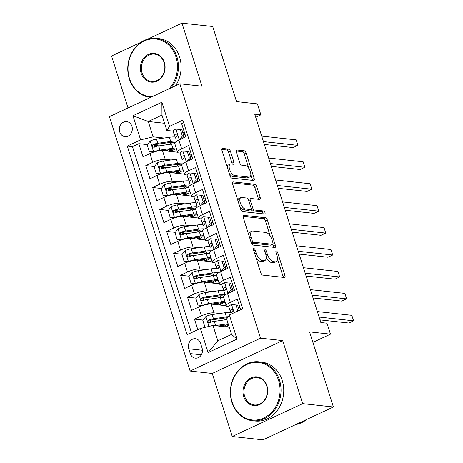 <?xml version="1.0" encoding="UTF-8"?>
<svg xmlns="http://www.w3.org/2000/svg" width="463" height="463" viewBox="0 0 463 463"><rect width="100%" height="100%" fill="white"/><g stroke="black" fill="none" stroke-linecap="round" stroke-linejoin="round"><path stroke-width="0.69" d="M253.903 248.527A1.626 0.752 65 0 0 253.689 248.562A1.626 0.752 65 0 0 253.539 249.945L260.791 272.817A2.327 1.076 65 0 0 262.683 275.097L284.392 277.47A2.327 1.076 65 0 0 284.693 277.424A2.327 1.076 65 0 0 284.919 275.444L277.661 252.578A1.626 0.752 65 0 0 276.342 250.975A1.626 0.752 65 0 0 276.127 251.01A1.626 0.752 65 0 0 275.977 252.393L276.915 255.35A7.443 3.449 65 0 1 276.203 261.676A7.443 3.449 65 0 1 275.236 261.821L273.43 261.618A7.443 3.449 65 0 1 267.382 254.309L266.445 251.351A1.626 0.752 65 0 0 265.12 249.754A1.626 0.752 65 0 0 264.911 249.783A1.626 0.752 65 0 0 264.755 251.166L265.693 254.129A7.443 3.449 65 0 1 264.981 260.449A7.443 3.449 65 0 1 264.02 260.594L262.208 260.397A7.443 3.449 65 0 1 256.166 253.087L255.223 250.13A1.626 0.752 65 0 0 253.903 248.527M119.755 131.972A7.582 6.47 -83.8 0 0 125.022 136.672A7.582 6.47 -83.8 0 0 131.932 126.289A7.582 6.47 -83.8 0 0 126.665 121.59A7.582 6.47 -83.8 0 0 119.755 131.972M230.476 151.366A2.327 1.076 65 0 0 228.589 149.086L222.495 148.42A2.327 1.076 65 0 0 222.194 148.467A2.327 1.076 65 0 0 221.974 150.44L230.03 175.842A2.327 1.076 65 0 0 231.917 178.128L253.631 180.495A2.327 1.076 65 0 0 253.932 180.448A2.327 1.076 65 0 0 254.158 178.475L246.102 153.074A2.327 1.076 65 0 0 244.209 150.788L236.853 149.989A2.327 1.076 65 0 0 236.552 150.029A2.327 1.076 65 0 0 236.327 152.009L239.776 162.878A2.327 1.076 65 0 0 241.663 165.164L245.315 165.557A6.222 2.882 65 0 1 250.089 170.882A6.222 2.882 65 0 1 249.771 176.959A6.222 2.882 65 0 1 248.967 177.074L234.672 175.518A6.222 2.882 65 0 1 229.897 170.199A6.222 2.882 65 0 1 230.215 164.122A6.222 2.882 65 0 1 231.02 164L233.404 164.261A2.327 1.076 65 0 0 233.705 164.215A2.327 1.076 65 0 0 233.925 162.241L230.476 151.366L228.572 152.258A2.327 1.076 65 0 0 226.685 149.971L221.794 149.439M302.663 403.632L282.661 340.583L212.251 373.45L232.252 436.499L302.663 403.632L333.389 406.989L309.562 331.878L330.455 334.153L326.976 323.191L320.83 322.52L254.743 114.187L260.889 114.859L257.411 103.891L236.518 101.611L212.691 26.501L181.965 23.15L147.755 39.118M282.661 340.583L260.542 338.169L179.847 83.786L201.966 86.199L181.965 23.15M243.729 215.364A2.327 1.076 65 0 0 243.428 215.411A2.327 1.076 65 0 0 243.208 217.384L251.264 242.786A2.327 1.076 65 0 0 253.157 245.072L274.872 247.439A2.327 1.076 65 0 0 275.172 247.392A2.327 1.076 65 0 0 275.392 245.419L267.336 220.018A2.327 1.076 65 0 0 265.444 217.732L243.729 215.364L243.202 215.613M240.65 209.311L232.588 183.915A2.327 1.076 65 0 1 232.814 181.936A2.327 1.076 65 0 1 233.115 181.89L254.829 184.262A2.327 1.076 65 0 1 256.716 186.543L260.165 197.417A2.327 1.076 65 0 1 259.946 199.391A2.327 1.076 65 0 1 259.645 199.437L250.836 198.477A2.327 1.076 65 0 0 250.535 198.523A2.327 1.076 65 0 0 250.309 200.496L252.601 207.708A2.327 1.076 65 0 0 254.488 209.994L263.655 210.995A1.626 0.752 65 0 1 264.905 212.384A1.626 0.752 65 0 1 264.824 213.975A1.626 0.752 65 0 1 264.61 214.004L242.537 211.597A2.327 1.076 65 0 1 240.65 209.311M141.221 42.168L111.554 56.011L128.031 107.966M333.389 406.989L262.972 439.85L232.252 436.499M159.029 145.874L154.075 145.33M147.454 144.606L138.825 143.669L142.998 156.824L149.948 153.583L152.726 162.357A9.48 2.274 -17.6 0 1 165.256 159.341L171.055 159.972M165.986 167.803L161.031 167.259M154.411 166.541L145.781 165.598L149.954 178.753L156.905 175.512L159.683 184.286A9.48 2.274 -17.6 0 1 172.213 181.27L178.012 181.901M172.942 189.732L167.988 189.193M161.367 188.47L152.738 187.527L156.911 200.687L163.861 197.441L166.639 206.214A9.48 2.274 -17.6 0 1 179.169 203.199L184.969 203.83M179.899 211.66L174.945 211.122M168.324 210.399L159.694 209.455L163.867 222.616L170.818 219.375L173.596 228.143A9.48 2.274 -17.6 0 1 186.126 225.128L191.925 225.759M186.855 233.589L181.901 233.051M175.28 232.328L166.651 231.39L170.824 244.545L177.775 241.304L180.553 250.078A9.48 2.274 -17.6 0 1 193.083 247.057L198.882 247.693M193.812 255.524L188.858 254.98M182.237 254.256L173.608 253.319L177.78 266.474L184.731 263.233L187.509 272.007A9.48 2.274 -17.6 0 1 200.039 268.986L205.838 269.622M200.768 277.453L195.814 276.909M189.193 276.191L180.564 275.248L184.737 288.403L191.688 285.162L194.466 293.936A9.48 2.274 -17.6 0 1 206.996 290.92L212.795 291.551M207.725 299.382L202.771 298.843M196.15 298.12L187.521 297.177L191.694 310.337L198.644 307.091A9.48 2.274 -17.6 0 1 211.169 304.075L226.216 305.719M240.65 309.689L237.299 299.121L230.354 302.362A9.48 2.274 -17.6 0 0 226.233 305.765A9.48 2.274 -17.6 0 0 227.657 306.454L228.797 306.575M226.233 305.765L223.45 296.997A9.48 2.274 -17.6 0 1 227.57 293.594L234.515 290.347L230.343 277.192L223.398 280.433A9.48 2.274 -17.6 0 0 219.277 283.836A9.48 2.274 -17.6 0 0 220.701 284.525L221.841 284.647M219.277 283.836L216.493 275.063A9.48 2.274 162.4 0 1 220.614 271.659L227.559 268.418L223.386 255.263L216.441 258.504A9.48 2.274 -17.6 0 0 212.32 261.908A9.48 2.274 -17.6 0 0 213.744 262.59L214.884 262.718M212.32 261.908L209.536 253.134A9.48 2.274 162.4 0 1 213.657 249.731L220.602 246.49L216.429 233.335L209.484 236.576A9.48 2.274 -17.6 0 0 205.364 239.979A9.48 2.274 -17.6 0 0 206.787 240.662L207.928 240.789M205.364 239.979L202.58 231.205A9.48 2.274 162.4 0 1 206.701 227.802L213.646 224.561L209.473 211.4L202.528 214.647A9.48 2.274 -17.6 0 0 198.407 218.044A9.48 2.274 -17.6 0 0 199.831 218.733L200.971 218.86M198.407 218.044L195.623 209.276A9.48 2.274 162.4 0 1 199.744 205.873L206.689 202.632L202.516 189.471L195.571 192.712A9.48 2.274 -17.6 0 0 191.451 196.115A9.48 2.274 -17.6 0 0 192.874 196.804L194.014 196.925M191.451 196.115L188.667 187.347A9.48 2.274 162.4 0 1 192.787 183.944L199.732 180.703L195.56 167.542L188.615 170.783A9.48 2.274 -17.6 0 0 184.494 174.186A9.48 2.274 -17.6 0 0 185.918 174.875L187.058 174.997M184.494 174.186L181.71 165.413A9.48 2.274 162.4 0 1 185.831 162.015L192.776 158.768L188.603 145.613L181.658 148.855A9.48 2.274 -17.6 0 0 177.537 152.258A9.48 2.274 -17.6 0 0 178.961 152.946L180.101 153.068M149.948 153.583A9.48 2.274 162.4 0 1 162.472 150.568L177.52 152.211M156.905 175.512A9.48 2.274 162.4 0 1 169.429 172.496L184.477 174.14M163.861 197.441A9.48 2.274 162.4 0 1 176.386 194.425L191.433 196.069M170.818 219.375A9.48 2.274 162.4 0 1 183.342 216.354L198.39 217.998M177.775 241.304A9.48 2.274 162.4 0 1 190.299 238.289L205.346 239.927M184.731 263.233A9.48 2.274 162.4 0 1 197.255 260.218L212.303 261.855M191.688 285.162A9.48 2.274 162.4 0 1 204.212 282.146L219.259 283.79M202.076 348.089L200.543 343.262A7.344 6.268 -83.8 0 0 195.444 338.713A7.344 6.268 -83.8 0 0 188.748 348.772L190.276 353.593A7.344 6.268 -83.8 0 0 195.38 358.142A7.344 6.268 -83.8 0 0 202.076 348.089M260.542 338.169L190.125 371.037L109.43 116.647L179.847 83.786M138.825 143.669L132.453 146.644L127.29 146.082L187.116 334.68L200.438 328.458L212.963 325.443L229.26 327.219M127.29 146.082L140.607 139.861L132.956 115.738L161.882 102.236L169.539 126.364L182.856 120.143L242.687 308.74L229.364 314.962L237.015 339.084L208.09 352.58L200.438 328.458M191.358 154.295L189.639 154.11M198.314 176.224L196.596 176.038M205.271 198.158L203.552 197.967M212.228 220.087L210.509 219.896M219.184 242.016L217.465 241.831M226.141 263.945L224.422 263.76M233.097 285.874L231.378 285.688M203.107 320.049L194.477 319.105L201.422 315.864A9.48 2.274 -17.6 0 1 213.952 312.849L219.751 313.48M240.054 307.808L238.335 307.617M183.678 122.736L181.646 123.685L185.819 136.84L178.874 140.081A9.48 2.274 162.4 0 0 174.754 143.484L177.537 152.258M187.521 297.177L194.466 293.936M180.564 275.248L187.509 272.007M173.608 253.319L180.553 250.078M166.651 231.39L173.596 228.143M159.694 209.455L166.639 206.214M152.738 187.527L159.683 184.286M145.781 165.598L152.726 162.357M132.453 146.644L191.456 332.654M194.477 319.105L197.828 329.673M164.562 123.274L148.27 121.497L153.137 136.845L164.099 138.043M212.963 325.443L217.836 340.797L231.535 334.402L226.667 319.048L229.364 314.962M212.251 373.45L190.125 371.037M255.721 117.266L260.889 114.859M312.89 342.354L330.455 334.153M173.145 131.139L166.842 130.45L161.969 115.102L148.27 121.497L132.956 115.738M184.401 132.366L182.682 132.181M227.489 326.288L227.02 324.8M214.682 321.31L209.727 320.772M220.533 304.359L220.064 302.871A15.047 3.611 -17.6 0 1 225.261 302.704M213.576 282.43L213.107 280.943M206.62 260.495L206.151 259.008M199.663 238.567L199.194 237.079A15.047 3.611 -17.6 0 1 204.391 236.911M192.706 216.638L192.238 215.15M185.75 194.709L185.281 193.221A15.047 3.611 -17.6 0 1 190.478 193.054M178.793 172.78L178.324 171.293M169.539 126.364L166.842 130.45M153.137 136.845L140.607 139.861M171.837 150.851L171.368 149.364M217.836 340.797L208.09 352.58M231.535 334.402L237.015 339.084M161.882 102.236L161.969 115.102M255.981 257.654A7.443 3.449 65 0 0 260.304 261.282L262.208 260.397M264.981 260.449L263.077 261.34A7.443 3.449 65 0 1 262.116 261.485L260.304 261.282M266.266 257.185A7.443 3.449 65 0 0 271.526 262.509L273.43 261.618M276.203 261.676L274.299 262.562A7.443 3.449 65 0 1 273.332 262.706L271.526 262.509M283.194 277.337A2.327 1.076 65 0 0 283.015 276.336L277.487 258.904M270.242 236.066L265.432 220.909A2.327 1.076 65 0 0 263.545 218.623L243.029 216.383M273.668 247.306A2.327 1.076 65 0 0 273.488 246.304L272.829 244.232M252.202 240.604A1.626 0.752 65 0 0 253.527 242.201L272.585 244.279A1.626 0.752 65 0 0 272.8 244.25A1.626 0.752 65 0 0 272.95 242.867L271.96 239.747A7.443 3.449 65 0 0 265.918 232.438L252.891 231.014A7.443 3.449 65 0 0 251.924 231.159A7.443 3.449 65 0 0 251.212 237.478L252.202 240.604L250.784 241.264M251.334 242.982A1.626 0.752 65 0 0 251.623 243.092L253.527 242.201M272.8 244.25L270.896 245.135A1.626 0.752 65 0 1 270.681 245.17L251.623 243.092M251.924 231.159L250.02 232.044A7.443 3.449 65 0 0 248.735 234.816M232.409 182.914L252.925 185.148L254.829 184.262M258.441 199.304A2.327 1.076 65 0 0 258.261 198.303L254.812 187.434A2.327 1.076 65 0 0 252.925 185.148M250.535 198.523L248.631 199.408A2.327 1.076 65 0 0 248.371 199.669M250.952 209.235A2.327 1.076 65 0 0 252.584 210.879L261.751 211.88L263.655 210.995M263.169 213.848A1.626 0.752 65 0 0 261.751 211.88M241.698 197.481A6.222 2.882 65 0 0 240.893 197.597A6.222 2.882 65 0 0 240.575 203.674A6.222 2.882 65 0 0 245.349 208.998L250.385 209.542A2.327 1.076 65 0 0 250.686 209.502A2.327 1.076 65 0 0 250.911 207.522L248.625 200.311A2.327 1.076 65 0 0 246.733 198.031L241.698 197.481M240.893 197.597L238.989 198.488A6.222 2.882 65 0 0 237.918 200.71M239.898 206.949A6.222 2.882 65 0 0 243.445 209.884L245.349 208.998M250.686 209.502L248.787 210.387A2.327 1.076 65 0 1 248.486 210.434L243.445 209.884M232.2 164.128A2.327 1.076 65 0 0 232.021 163.126L228.572 152.258M230.215 164.122L228.311 165.007A6.222 2.882 65 0 0 227.252 167.079M229.33 173.637A6.222 2.882 65 0 0 232.767 176.403L234.672 175.518M249.771 176.959L247.867 177.844A6.222 2.882 65 0 1 247.063 177.966L232.767 176.403M248.753 168.329L244.198 153.959A2.327 1.076 65 0 0 242.305 151.679L236.147 151.007M252.433 180.362A2.327 1.076 65 0 0 252.254 179.36L250.836 174.887M214.896 325.651A6.279 1.505 -17.6 0 1 215.625 325.53L228.155 323.741M218.386 326.033L227.038 324.8A15.047 3.611 -17.6 0 1 228.438 324.627M206.07 327.104L204.918 326.976L202.835 320.402L205.942 316.432A6.279 1.505 -17.6 0 1 212.147 314.568L225.053 312.722A18.126 4.346 -17.6 0 1 230.858 312.461M226.963 318.596A15.047 3.611 -17.6 0 1 224.48 319.91M204.918 326.976L206.128 327.092M226.152 324.922A4.387 1.053 162.4 0 0 225.365 325.888A4.387 1.053 162.4 0 0 226.025 326.207L227.258 326.34A1.424 0.66 -115 0 1 227.35 326.357M222.448 326.479A7.466 1.788 -17.6 0 1 223.612 325.286M228.236 316.669A18.126 4.346 162.4 0 0 226.372 316.889L213.472 318.735A6.279 1.505 162.4 0 0 208.842 319.945L208.113 320.552L208.026 321.918L208.622 322.555L209.681 322.578A6.279 1.505 -17.6 0 1 214.305 321.368L226.835 319.574M226.413 326.814A15.047 3.611 162.4 0 0 228.751 325.611M210.063 322.618L210.613 320.141A3.2 0.77 -17.6 0 1 211.979 319.846L224.879 318A15.047 3.611 -17.6 0 1 227.53 317.74M237.866 310.991L235.945 304.943L231.442 304.527A6.279 1.505 162.4 0 0 228.809 306.738A6.279 1.505 162.4 0 0 228.826 306.784L230.123 310.858M239.145 310.175A15.047 3.611 162.4 0 0 239.77 310.1M239.209 310.366L237.542 305.117L235.945 304.943M319.997 319.881L348.813 323.024L353.57 320.807L319.094 317.045M353.57 320.807L351.828 315.32L317.358 311.558M230.968 313.538L230.985 313.578A6.279 1.505 -17.6 0 1 230.968 313.538A6.279 1.505 -17.6 0 1 232.328 312.01C233.311 310.424 233.034 309.55 231.488 309.377A6.279 1.505 162.4 0 0 230.134 310.905A6.279 1.505 162.4 0 0 230.152 310.951L231.112 313.005M231.975 309.272L232.472 309.487M232.125 402.058A28.914 24.666 -83.8 0 0 263.829 417.979A28.914 24.666 -83.8 0 0 278.558 380.383A28.914 24.666 -83.8 0 0 246.854 364.468A28.914 24.666 -83.8 0 0 232.125 402.058M279.496 380.158A29.62 25.274 96.2 0 1 252.497 420.711A29.62 25.274 96.2 0 1 231.922 402.364A29.62 25.274 96.2 0 1 258.921 361.811A29.62 25.274 96.2 0 1 279.496 380.158M243.735 396.641A14.457 12.333 96.2 0 1 251.096 377.843A14.457 12.333 96.2 0 1 266.948 385.806A14.457 12.333 96.2 0 1 259.587 404.598A14.457 12.333 96.2 0 1 243.735 396.641M266.746 386.113A13.745 11.725 -83.8 0 0 257.202 377.6A13.745 11.725 -83.8 0 0 244.672 396.415A13.745 11.725 -83.8 0 0 254.222 404.928A13.745 11.725 -83.8 0 0 266.746 386.113M306.819 419.385A29.62 25.274 96.2 0 1 295.747 424.554M258.921 361.811L261.624 362.107A29.62 25.274 96.2 0 1 282.204 380.453A29.62 25.274 96.2 0 1 255.2 421.006L252.497 420.711M168.96 88.867A28.914 24.666 -83.8 0 0 175.952 56.92A28.914 24.666 -83.8 0 0 144.242 40.999A28.914 24.666 -83.8 0 0 129.513 78.594A28.914 24.666 -83.8 0 0 152.356 96.617M150.834 97.328A29.62 25.274 96.2 0 1 149.89 97.242A29.62 25.274 96.2 0 1 129.31 78.901A29.62 25.274 96.2 0 1 156.315 38.348A29.62 25.274 96.2 0 1 176.889 56.694A29.62 25.274 96.2 0 1 171.102 87.866M141.122 73.171A14.457 12.333 96.2 0 1 148.49 54.379A14.457 12.333 96.2 0 1 164.342 62.337A14.457 12.333 96.2 0 1 156.974 81.135A14.457 12.333 96.2 0 1 141.122 73.171M164.139 62.644A13.745 11.725 -83.8 0 0 154.59 54.13A13.745 11.725 -83.8 0 0 142.06 72.946A13.745 11.725 -83.8 0 0 151.609 81.459A13.745 11.725 -83.8 0 0 164.139 62.644M156.315 38.348L159.017 38.643A29.62 25.274 96.2 0 1 179.592 56.99A29.62 25.274 96.2 0 1 175.57 85.782M223.901 290.532A18.126 4.346 -17.6 0 0 218.096 290.793L205.19 292.639A6.279 1.505 -17.6 0 0 198.986 294.503L195.878 298.467L197.961 305.048L202.464 305.464A6.279 1.505 -17.6 0 1 208.668 303.601L221.574 301.76A18.126 4.346 -17.6 0 1 224.856 301.436M202.464 305.464L202.759 305.499M211.429 304.104L220.081 302.866M221.383 295.788A15.047 3.611 -17.6 0 1 217.523 297.981M202.707 305.516L197.961 305.048M219.196 302.993A4.387 1.053 162.4 0 0 218.409 303.959A4.387 1.053 162.4 0 0 219.068 304.278L220.301 304.411A1.424 0.66 -115 0 1 220.394 304.428M215.492 304.55A7.466 1.788 -17.6 0 1 216.655 303.358M224.983 294.676A18.126 4.346 162.4 0 0 219.416 294.96L206.515 296.806A6.279 1.505 162.4 0 0 201.885 298.016L201.156 298.623L201.069 299.983L201.665 300.62L202.725 300.649A6.279 1.505 -17.6 0 1 207.349 299.434L220.249 297.593A18.126 4.346 -17.6 0 1 223.536 297.269M219.456 304.885A15.047 3.611 162.4 0 0 223.542 302.588M203.107 300.69L203.656 298.213A3.2 0.77 -17.6 0 1 205.022 297.912L217.923 296.071A15.047 3.611 -17.6 0 1 223.779 296.054M216.944 268.604A18.126 4.346 -17.6 0 0 211.14 268.864L198.233 270.71A6.279 1.505 -17.6 0 0 192.029 272.568L188.921 276.538L191.005 283.119L195.508 283.535A6.279 1.505 -17.6 0 1 201.712 281.672L214.618 279.826A18.126 4.346 -17.6 0 1 217.899 279.507M195.508 283.535L195.803 283.57M204.472 282.175L213.125 280.937A15.047 3.611 -17.6 0 1 218.304 280.769M214.427 273.859A15.047 3.611 -17.6 0 1 210.567 276.052M195.751 283.582L191.005 283.119M212.239 281.064A4.387 1.053 162.4 0 0 211.452 282.025A4.387 1.053 162.4 0 0 212.112 282.343L213.345 282.482A1.424 0.66 -115 0 1 213.437 282.499M208.535 282.615A7.466 1.788 -17.6 0 1 209.698 281.429M218.027 272.748A18.126 4.346 162.4 0 0 212.459 273.031L199.559 274.872A6.279 1.505 162.4 0 0 194.929 276.087L194.2 276.695L194.113 278.055L194.709 278.691L195.768 278.72A6.279 1.505 -17.6 0 1 200.392 277.505L213.293 275.664A18.126 4.346 -17.6 0 1 216.58 275.34M212.5 282.957A15.047 3.611 162.4 0 0 216.586 280.653M196.15 278.761L196.7 276.278A3.2 0.77 -17.6 0 1 198.066 275.983L210.966 274.142A15.047 3.611 -17.6 0 1 216.823 274.125M209.988 246.675A18.126 4.346 -17.6 0 0 204.183 246.935L191.277 248.776A6.279 1.505 -17.6 0 0 185.073 250.639L181.965 254.609L184.048 261.19L188.551 261.607A6.279 1.505 -17.6 0 1 194.755 259.743L207.661 257.897A18.126 4.346 -17.6 0 1 210.943 257.578M188.551 261.607L188.846 261.636M197.516 260.247L206.168 259.008A15.047 3.611 -17.6 0 1 211.348 258.84M207.47 251.93A15.047 3.611 -17.6 0 1 203.61 254.123M188.794 261.653L184.048 261.19M205.283 259.135A4.387 1.053 162.4 0 0 204.496 260.096A4.387 1.053 162.4 0 0 205.155 260.414L206.388 260.547A1.424 0.66 -115 0 1 206.481 260.571M201.579 260.686A7.466 1.788 -17.6 0 1 202.742 259.5M211.07 250.819A18.126 4.346 162.4 0 0 205.503 251.102L192.602 252.943A6.279 1.505 162.4 0 0 187.972 254.158L187.243 254.766L187.156 256.126L187.752 256.762L188.811 256.791A6.279 1.505 -17.6 0 1 193.436 255.576L206.336 253.73A18.126 4.346 -17.6 0 1 209.623 253.411M205.543 261.028A15.047 3.611 162.4 0 0 209.629 258.724M189.193 256.832L189.743 254.349A3.2 0.77 -17.6 0 1 191.109 254.054L204.009 252.208A15.047 3.611 -17.6 0 1 209.866 252.19M203.031 224.746A18.126 4.346 -17.6 0 0 197.226 225.001L184.32 226.847A6.279 1.505 -17.6 0 0 178.116 228.71L175.008 232.681L177.092 239.261L181.594 239.678A6.279 1.505 -17.6 0 1 187.799 237.814L200.705 235.968A18.126 4.346 -17.6 0 1 203.986 235.65M181.594 239.678L181.89 239.707M190.559 238.318L199.212 237.079M200.514 229.995A15.047 3.611 -17.6 0 1 196.653 232.189M181.837 239.724L177.092 239.261M198.326 237.206A4.387 1.053 162.4 0 0 197.539 238.167A4.387 1.053 162.4 0 0 198.199 238.486L199.431 238.619A1.424 0.66 -115 0 1 199.524 238.642M194.622 238.758A7.466 1.788 -17.6 0 1 195.785 237.565M204.114 228.884A18.126 4.346 162.4 0 0 198.546 229.168L185.646 231.014A6.279 1.505 162.4 0 0 181.016 232.229L180.286 232.837L180.2 234.197L180.796 234.834L181.855 234.857A6.279 1.505 -17.6 0 1 186.479 233.647L199.379 231.801A18.126 4.346 -17.6 0 1 202.667 231.483M198.586 239.093A15.047 3.611 162.4 0 0 202.672 236.796M182.237 234.903L182.787 232.42A3.2 0.77 -17.6 0 1 184.152 232.125L197.053 230.279A15.047 3.611 -17.6 0 1 202.91 230.261M228.161 293.316L231.078 289.595L228.988 283.015L224.486 282.598A6.279 1.505 162.4 0 0 221.852 284.809A6.279 1.505 162.4 0 0 221.87 284.855L223.166 288.929M232.189 288.241A15.047 3.611 162.4 0 0 233.78 288.038M231.078 289.595L232.675 289.769L230.586 283.188L228.988 283.015M232.675 289.769L230.892 292.037M313.04 297.952L341.856 301.095L346.613 298.872L312.137 295.116M346.613 298.872L344.871 293.392L310.401 289.63M224.011 291.609L225.076 294.96L224.028 291.649A6.279 1.505 -17.6 0 1 224.011 291.609A6.279 1.505 -17.6 0 1 225.371 290.081C226.355 288.495 226.077 287.621 224.532 287.448A6.279 1.505 162.4 0 0 223.178 288.976A6.279 1.505 162.4 0 0 223.195 289.022L224.156 291.077M225.018 287.338L224.532 287.448L225.516 287.552M221.204 271.387L224.121 267.666L222.032 261.086L217.529 260.669A6.279 1.505 162.4 0 0 214.896 262.88A6.279 1.505 162.4 0 0 214.913 262.92L216.209 267.001M225.232 266.312A15.047 3.611 162.4 0 0 226.824 266.109M224.121 267.666L225.718 267.84L223.629 261.259L222.032 261.086M225.718 267.84L223.936 270.108M306.084 276.023L334.899 279.166L339.657 276.943L305.181 273.182M339.657 276.943L337.915 271.463L303.444 267.701M217.054 269.674L217.072 269.721A6.279 1.505 -17.6 0 1 217.054 269.674A6.279 1.505 -17.6 0 1 218.414 268.146C219.398 266.566 219.121 265.693 217.575 265.519A6.279 1.505 162.4 0 0 216.221 267.047A6.279 1.505 162.4 0 0 216.238 267.087L217.199 269.148M218.061 265.409L217.575 265.519L218.559 265.623M214.247 249.459L217.164 245.731L215.075 239.157L210.572 238.74A6.279 1.505 162.4 0 0 207.939 240.945A6.279 1.505 162.4 0 0 207.956 240.991L209.253 245.066M218.276 244.383A15.047 3.611 162.4 0 0 219.867 244.175M217.164 245.731L218.762 245.911L216.672 239.33L215.075 239.157M218.762 245.911L216.979 248.18M299.127 254.089L327.943 257.237L332.7 255.015L298.224 251.253M332.7 255.015L330.958 249.534L296.488 245.772M210.098 247.746L210.115 247.792A6.279 1.505 -17.6 0 1 210.098 247.746A6.279 1.505 -17.6 0 1 211.458 246.218C212.442 244.638 212.164 243.758 210.619 243.59A6.279 1.505 162.4 0 0 209.264 245.112A6.279 1.505 162.4 0 0 209.282 245.159L210.243 247.219M211.105 243.48L210.619 243.59L211.603 243.694M207.291 227.524L210.208 223.803L208.119 217.222L203.616 216.811A6.279 1.505 162.4 0 0 200.983 219.016A6.279 1.505 162.4 0 0 201 219.063L202.296 223.137M211.319 222.454A15.047 3.611 162.4 0 0 212.911 222.246M210.208 223.803L211.805 223.976L209.716 217.402L208.119 217.222M211.805 223.976L210.023 226.251M292.17 232.16L320.986 235.302L325.744 233.086L291.268 229.324M325.744 233.086L324.002 227.599L289.531 223.843M203.141 225.817L203.159 225.863A6.279 1.505 -17.6 0 1 203.141 225.817A6.279 1.505 -17.6 0 1 204.501 224.289C205.485 222.709 205.207 221.829 203.662 221.655A6.279 1.505 162.4 0 0 202.308 223.183A6.279 1.505 162.4 0 0 202.325 223.23L203.286 225.284M204.148 221.551L204.646 221.765M196.075 202.817A18.126 4.346 -17.6 0 0 190.27 203.072L177.364 204.918A6.279 1.505 -17.6 0 0 171.16 206.782L168.052 210.752L170.135 217.326L174.638 217.743A6.279 1.505 -17.6 0 1 180.842 215.885L193.748 214.039A18.126 4.346 -17.6 0 1 197.03 213.721M174.638 217.743L174.933 217.778M183.603 216.383L192.255 215.15A15.047 3.611 -17.6 0 1 197.435 214.982M193.557 208.066A15.047 3.611 -17.6 0 1 189.697 210.26M174.881 217.795L170.135 217.326M191.369 215.272A4.387 1.053 162.4 0 0 190.582 216.238A4.387 1.053 162.4 0 0 191.242 216.557L192.475 216.69A1.424 0.66 -115 0 1 192.567 216.707M187.665 216.829A7.466 1.788 -17.6 0 1 188.829 215.636M197.157 206.955A18.126 4.346 162.4 0 0 191.589 207.239L178.689 209.085A6.279 1.505 162.4 0 0 174.059 210.3L173.33 210.908L173.243 212.268L173.839 212.905L174.898 212.928A6.279 1.505 -17.6 0 1 179.522 211.718L192.423 209.872A18.126 4.346 -17.6 0 1 195.71 209.554M191.63 217.164A15.047 3.611 162.4 0 0 195.716 214.867M175.28 212.968L175.83 210.491A3.2 0.77 -17.6 0 1 177.196 210.196L190.096 208.35A15.047 3.611 -17.6 0 1 195.953 208.333M200.334 205.595L203.251 201.874L201.162 195.293L196.659 194.877A6.279 1.505 162.4 0 0 194.026 197.088A6.279 1.505 162.4 0 0 194.043 197.134L195.34 201.208M204.362 200.525A15.047 3.611 162.4 0 0 205.954 200.317M203.251 201.874L204.849 202.047L202.759 195.467L201.162 195.293M204.849 202.047L203.066 204.322M285.214 210.231L314.03 213.374L318.787 211.157L284.311 207.395M318.787 211.157L317.045 205.67L282.575 201.909M196.185 203.888L197.25 207.245L196.202 203.928A6.279 1.505 -17.6 0 1 196.185 203.888A6.279 1.505 -17.6 0 1 197.545 202.36C198.529 200.78 198.251 199.9 196.706 199.727A6.279 1.505 162.4 0 0 195.351 201.255A6.279 1.505 162.4 0 0 195.369 201.301L196.329 203.355M197.192 199.622L197.689 199.837M189.118 180.883A18.126 4.346 -17.6 0 0 183.313 181.143L170.407 182.989A6.279 1.505 -17.6 0 0 164.203 184.853L161.095 188.823L163.179 195.398L167.681 195.814A6.279 1.505 -17.6 0 1 173.885 193.951L186.792 192.11A18.126 4.346 -17.6 0 1 190.073 191.786M167.681 195.814L167.976 195.849M176.646 194.454L185.298 193.216M186.601 186.138A15.047 3.611 -17.6 0 1 182.74 188.331M167.924 195.866L163.179 195.398M184.413 193.343A4.387 1.053 162.4 0 0 183.626 194.31A4.387 1.053 162.4 0 0 184.286 194.628L185.518 194.761A1.424 0.66 -115 0 1 185.611 194.778M180.709 194.9A7.466 1.788 -17.6 0 1 181.872 193.708M190.2 185.026A18.126 4.346 162.4 0 0 184.633 185.31L171.732 187.156A6.279 1.505 162.4 0 0 167.102 188.366L166.373 188.973L166.286 190.339L166.883 190.97L167.942 190.999A6.279 1.505 -17.6 0 1 172.566 189.784L185.466 187.943A18.126 4.346 -17.6 0 1 188.754 187.619M184.673 195.236A15.047 3.611 162.4 0 0 188.759 192.938M168.324 191.04L168.873 188.563A3.2 0.77 -17.6 0 1 170.239 188.262L183.14 186.421A15.047 3.611 -17.6 0 1 188.997 186.404M193.378 183.666L196.295 179.945L194.205 173.365L189.703 172.948A6.279 1.505 162.4 0 0 187.069 175.159A6.279 1.505 162.4 0 0 187.087 175.205L188.383 179.279M197.406 178.596A15.047 3.611 162.4 0 0 198.997 178.388M196.295 179.945L197.892 180.119L195.803 173.538L194.205 173.365M197.892 180.119L196.109 182.393M278.257 188.302L307.073 191.445L311.83 189.222L277.354 185.466M311.83 189.222L310.088 183.742L275.618 179.98M189.228 181.959L190.293 185.31L189.245 182A6.279 1.505 -17.6 0 1 189.228 181.959A6.279 1.505 -17.6 0 1 190.588 180.431C191.572 178.845 191.294 177.971 189.749 177.798A6.279 1.505 162.4 0 0 188.395 179.326A6.279 1.505 162.4 0 0 188.412 179.372L189.373 181.427M190.235 177.688L189.749 177.798L190.733 177.902M182.162 158.954A18.126 4.346 -17.6 0 0 176.357 159.214L163.451 161.06A6.279 1.505 -17.6 0 0 157.246 162.918L154.138 166.888L156.222 173.469L160.725 173.885A6.279 1.505 -17.6 0 1 166.929 172.022L179.835 170.181A18.126 4.346 -17.6 0 1 183.116 169.857M160.725 173.885L161.02 173.92M169.689 172.525L178.342 171.287A15.047 3.611 -17.6 0 1 183.522 171.119M179.644 164.209A15.047 3.611 -17.6 0 1 175.784 166.402M160.968 173.938L156.222 173.469M177.456 171.414A4.387 1.053 162.4 0 0 176.669 172.381A4.387 1.053 162.4 0 0 177.329 172.693L178.562 172.832A1.424 0.66 -115 0 1 178.654 172.849M173.752 172.971A7.466 1.788 -17.6 0 1 174.916 171.779M183.244 163.098A18.126 4.346 162.4 0 0 177.676 163.381L164.776 165.227A6.279 1.505 162.4 0 0 160.146 166.437L159.417 167.045L159.33 168.405L159.926 169.041L160.985 169.07A6.279 1.505 -17.6 0 1 165.609 167.855L178.51 166.014A18.126 4.346 -17.6 0 1 181.797 165.69M177.717 173.307A15.047 3.611 162.4 0 0 181.803 171.009M161.367 169.111L161.917 166.628A3.2 0.77 -17.6 0 1 163.283 166.333L176.183 164.492A15.047 3.611 -17.6 0 1 182.04 164.475M186.421 161.737L189.338 158.016L187.249 151.436L182.746 151.019A6.279 1.505 162.4 0 0 180.113 153.23A6.279 1.505 162.4 0 0 180.13 153.27L181.427 157.351M190.449 156.662A15.047 3.611 162.4 0 0 192.041 156.459M189.338 158.016L190.935 158.19L188.846 151.609L187.249 151.436M190.935 158.19L189.153 160.458M271.301 166.373L300.117 169.516L304.874 167.293L270.398 163.532M304.874 167.293L303.132 161.813L268.662 158.051M182.272 160.024L182.289 160.071A6.279 1.505 -17.6 0 1 182.272 160.024A6.279 1.505 -17.6 0 1 183.632 158.502C184.615 156.916 184.338 156.043 182.792 155.869A6.279 1.505 162.4 0 0 181.438 157.397A6.279 1.505 162.4 0 0 181.455 157.437L182.416 159.498M183.279 155.759L182.792 155.869L183.776 155.973M175.205 137.025A18.126 4.346 -17.6 0 0 169.4 137.285L156.494 139.126A6.279 1.505 -17.6 0 0 150.29 140.989L147.182 144.96L149.265 151.54L153.768 151.957A6.279 1.505 -17.6 0 1 159.972 150.093L172.878 148.247A18.126 4.346 -17.6 0 1 176.16 147.928M153.768 151.957L154.063 151.986M162.733 150.597L171.385 149.358A15.047 3.611 -17.6 0 1 176.565 149.19M172.687 142.28A15.047 3.611 -17.6 0 1 168.827 144.473M154.011 152.003L149.265 151.54M170.5 149.485A4.387 1.053 162.4 0 0 169.713 150.446A4.387 1.053 162.4 0 0 170.372 150.764L171.605 150.897A1.424 0.66 -115 0 1 171.698 150.921M166.796 151.036A7.466 1.788 -17.6 0 1 167.959 149.85M176.287 141.169A18.126 4.346 162.4 0 0 170.72 141.452L157.819 143.293A6.279 1.505 162.4 0 0 153.189 144.508L152.46 145.116L152.373 146.476L152.969 147.112L154.029 147.141A6.279 1.505 -17.6 0 1 158.653 145.926L171.553 144.08A18.126 4.346 -17.6 0 1 174.84 143.762M170.76 151.378A15.047 3.611 162.4 0 0 174.846 149.074M154.411 147.182L154.96 144.699A3.2 0.77 -17.6 0 1 156.326 144.404L169.226 142.558A15.047 3.611 -17.6 0 1 175.083 142.54M179.465 139.809L182.381 136.081L180.292 129.507L175.79 129.09A6.279 1.505 162.4 0 0 173.156 131.301A6.279 1.505 162.4 0 0 173.174 131.342L174.47 135.416M183.493 134.733A15.047 3.611 162.4 0 0 185.084 134.53M182.381 136.081L183.979 136.261L181.89 129.681L180.292 129.507M183.979 136.261L182.196 138.53M264.344 144.444L293.16 147.587L297.917 145.365L263.441 141.603M297.917 145.365L296.175 139.884L261.705 136.122M175.315 138.096L175.332 138.142A6.279 1.505 -17.6 0 1 175.315 138.096A6.279 1.505 -17.6 0 1 176.675 136.568C177.659 134.988 177.381 134.108 175.836 133.94A6.279 1.505 162.4 0 0 174.482 135.468A6.279 1.505 162.4 0 0 174.499 135.509L175.46 137.569M176.322 133.83L175.836 133.94L176.82 134.044M162.472 150.568L165.256 159.341M169.429 172.496L172.213 181.27M176.386 194.425L179.169 203.199M183.342 216.354L186.126 225.128M190.299 238.289L193.083 247.057M197.255 260.218L200.039 268.986M204.212 282.146L206.996 290.92M211.169 304.075L213.952 312.849M227.57 293.594L230.354 302.362M178.874 140.081L181.658 148.855M185.831 162.015L188.615 170.783M192.787 183.944L195.571 192.712M199.744 205.873L202.528 214.647M206.701 227.802L209.484 236.576M213.657 249.731L216.441 258.504M220.614 271.659L223.398 280.433M198.644 307.091L201.422 315.864M201.341 354.803L190.276 353.593M202.453 350.265L188.748 348.772M254.743 253.753L256.166 253.087M262.116 261.485L264.02 260.594M265.021 252.017L266.445 251.351M265.936 254.986L267.382 254.309M273.332 262.706L275.236 261.821M276.243 253.238L277.661 252.578M283.015 276.336L284.919 275.444M253.805 250.79L255.223 250.13M263.545 218.623L265.444 217.732M265.432 220.909L267.336 220.018M273.488 246.304L275.392 245.419M270.681 245.17L272.585 244.279M249.794 238.144L251.212 237.478M232.588 182.138L233.115 181.89M254.812 187.434L256.716 186.543M258.261 198.303L260.165 197.417M248.891 201.162L250.309 200.496M251.085 208.414L252.601 207.708M252.584 210.879L254.488 209.994M248.486 210.434L250.385 209.542M232.021 163.126L233.925 162.241M247.063 177.966L248.967 177.074M236.321 150.232L236.853 149.989M242.305 151.679L244.209 150.788M244.198 153.959L246.102 153.074M252.254 179.36L254.158 178.475M221.968 148.669L222.495 148.42M226.685 149.971L228.589 149.086M205.867 316.53L208.998 326.398M225.724 325.246L226.025 326.207M225.053 312.722L226.372 316.889M214.305 321.368L215.625 325.53M212.147 314.568L213.472 318.735M210.613 320.141L208.842 319.945M227.258 326.34L226.106 326.878M234.151 312.722L231.558 304.538M198.911 294.601L202.354 305.453M218.767 303.317L219.068 304.278M220.249 297.593L221.574 301.76M218.096 290.793L219.416 294.96M207.349 299.434L208.668 303.601M205.19 292.639L206.515 296.806M203.656 298.213L201.885 298.016M220.301 304.411L219.149 304.949M191.954 272.672L195.398 283.524M211.811 281.388L212.112 282.343M213.293 275.664L214.618 279.826M211.14 268.864L212.459 273.031M200.392 277.505L201.712 281.672M198.233 270.71L199.559 274.872M196.7 276.278L194.929 276.087M213.345 282.482L212.193 283.015M184.997 250.738L188.441 261.595M204.854 259.459L205.155 260.414M206.336 253.73L207.661 257.897M204.183 246.935L205.503 251.102M193.436 255.576L194.755 259.743M191.277 248.776L192.602 252.943M189.743 254.349L187.972 254.158M206.388 260.547L205.236 261.086M178.041 228.809L181.484 239.666M197.898 237.531L198.199 238.486M199.379 231.801L200.705 235.968M197.226 225.001L198.546 229.168M186.479 233.647L187.799 237.814M184.32 226.847L185.646 231.014M182.787 232.42L181.016 232.229M199.431 238.619L198.28 239.157M228.016 293.38L224.601 282.609M221.059 271.451L217.645 260.681M214.103 249.522L210.688 238.746M207.146 227.593L203.732 216.817M171.084 206.88L174.528 217.737M190.941 215.602L191.242 216.557M192.423 209.872L193.748 214.039M190.27 203.072L191.589 207.239M179.522 211.718L180.842 215.885M177.364 204.918L178.689 209.085M175.83 210.491L174.059 210.3M192.475 216.69L191.323 217.228M200.19 205.665L196.775 194.888M164.128 184.951L167.571 195.803M183.985 193.667L184.286 194.628M185.466 187.943L186.792 192.11M183.313 181.143L184.633 185.31M172.566 189.784L173.885 193.951M170.407 182.989L171.732 187.156M168.873 188.563L167.102 188.366M185.518 194.761L184.367 195.299M193.233 183.73L189.818 172.959M157.171 163.022L160.615 173.874M177.028 171.738L177.329 172.693M178.51 166.014L179.835 170.181M176.357 159.214L177.676 163.381M165.609 167.855L166.929 172.022M163.451 161.06L164.776 165.227M161.917 166.628L160.146 166.437M178.562 172.832L177.41 173.365M186.276 161.801L182.862 151.031M150.215 141.088L153.658 151.945M170.071 149.809L170.372 150.764M171.553 144.08L172.878 148.247M169.4 137.285L170.72 141.452M158.653 145.926L159.972 150.093M156.494 139.126L157.819 143.293M154.96 144.699L153.189 144.508M171.605 150.897L170.453 151.436M179.32 139.872L175.905 129.102M222.014 325.518L222.315 326.461M228.809 306.738L230.134 310.905M150.793 97.346L149.89 97.242M215.058 303.583L215.359 304.532M208.101 281.654L208.402 282.604M201.145 259.726L201.446 260.675M194.188 237.797L194.489 238.746M221.852 284.809L223.178 288.976M214.896 262.88L216.221 267.047M207.939 240.945L209.264 245.112M200.983 219.016L202.308 223.183M187.231 215.868L187.532 216.811M194.026 197.088L195.351 201.255M180.275 193.933L180.576 194.882M187.069 175.159L188.395 179.326M173.318 172.004L173.619 172.954M180.113 153.23L181.438 157.397M166.362 150.076L166.663 151.025M173.156 131.301L174.482 135.468"/></g></svg>
